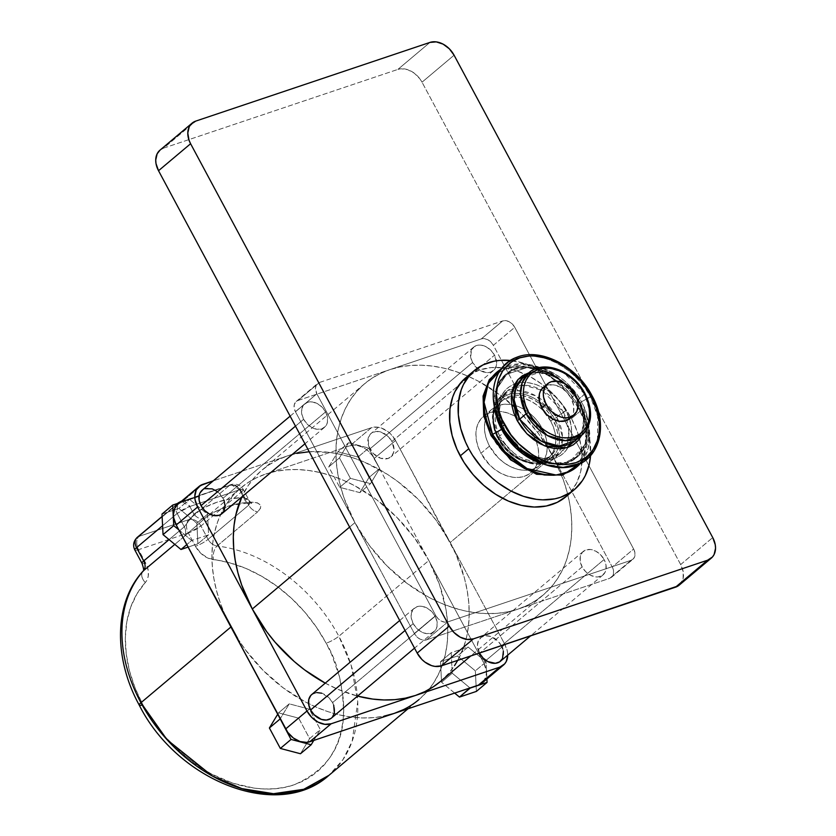 <?xml version="1.0" encoding="UTF-8"?>
<svg xmlns="http://www.w3.org/2000/svg" width="836" height="836" viewBox="0 0 836 836"><rect width="100%" height="100%" fill="white"/><g stroke="black" fill="none" stroke-linecap="round" stroke-linejoin="round"><path stroke-width="0.63" stroke-dasharray="4.18 3.13" d="M597.531 440.227L597.594 416.088L590.435 396.881A61.979 45.29 -130.1 0 1 574.855 465.422A61.979 45.29 -130.1 0 1 501.746 426.673L503.167 428.136C509.009 442.495 538.342 471.368 567.623 462.298C596.214 451.931 590.341 415.168 581.354 401.865L580.174 402.649L587.551 428.251L585.378 443.686L576.307 456.989L563.966 463.175L549.116 463.719L521.873 451.335L549.116 463.719L563.966 463.175L576.307 456.989L585.378 443.686L587.551 428.251L580.174 402.649L581.354 401.865C575.513 387.507 546.19 358.634 516.899 367.704C488.308 378.071 494.18 414.834 503.167 428.136L502.844 428.628L503.178 428.157A54.643 39.929 49.9 0 0 567.623 462.298A54.643 39.929 49.9 0 0 581.354 401.865L591.972 395.637M502.938 428.816L495.455 403.025L497.639 387.58L506.7 374.288L528.362 367.098L552.272 374.005L569.964 388.197L580.174 402.649L569.964 388.197L552.272 374.005L528.362 367.098L506.7 374.288L497.639 387.58L495.455 403.025L502.938 428.816M491.045 435.64L491.787 435.587C498.256 451.492 530.745 483.48 563.182 473.427C594.856 461.942 588.356 421.229 578.397 406.484L581.281 404.624L589.589 431.731L588.272 448.274L580.341 463.499A61.979 45.29 49.9 0 0 581.26 404.603L579.829 403.119L580.174 402.649L579.85 403.14A54.643 39.929 -130.1 0 1 582.034 451.032A54.643 39.929 -130.1 0 1 542.177 463.531M542.386 463.583L569.326 462.287L585.252 444.229L586.423 421.396L579.85 403.14A54.643 39.929 -130.1 0 0 525.092 367.223A54.643 39.929 -130.1 0 0 494.431 406.798L495.163 392.168L501.673 378.415L514.568 369.272L531.633 367.474L548.844 372.72L563.056 382.209L581.26 404.603A61.979 45.29 49.9 0 0 500.973 369.209M533.368 371.853L549.053 373.796L562.785 381.279L578.658 399.911L577.927 399.984L578.261 399.503L557.142 377.82L539.042 372.584L522.636 378.029A40.922 29.897 49.9 0 1 578.261 399.503L585.012 393.631M581.751 435.253L588.617 425.179L590.268 413.496L584.678 394.111L577.927 399.984L578.658 399.911L581.96 407.362L583.946 414.928L584.552 422.316L583.758 429.234L581.574 435.42L584.092 415.785L578.658 399.911L574.175 392.857L568.689 386.472L562.398 380.997L555.553 376.639L548.416 373.587L541.258 371.936L534.361 371.748L527.976 373.055M556.891 417.498L562.482 436.883L560.831 448.577L553.965 458.64L537.558 464.084L519.459 458.849L498.329 437.165L497.995 437.646L498.726 437.573C502.885 447.793 523.754 468.338 544.581 461.88C564.927 454.502 560.747 428.356 554.352 418.888L565.836 410.706C561.238 399.409 538.175 376.712 515.154 383.849C492.676 392 497.284 420.905 504.348 431.366L505.09 431.292L499.155 412.378L500.806 400.695L507.671 390.621L524.078 385.187L542.177 390.412L563.297 412.096A40.922 29.897 -130.1 0 1 566.85 420.414A40.922 29.897 -130.1 0 1 564.749 448.263A40.922 29.897 -130.1 0 1 560.371 453.248A40.922 29.897 -130.1 0 1 504.745 431.773L498.329 437.165A40.922 29.897 49.9 0 0 553.965 458.64A40.922 29.897 49.9 0 0 560.747 448.775A40.922 29.897 49.9 0 0 558.657 421.125A40.922 29.897 49.9 0 0 556.891 417.498A40.922 29.897 49.9 0 0 539.021 397.8A40.922 29.897 49.9 0 0 512.134 391.018A40.922 29.897 49.9 0 0 501.255 396.024A40.922 29.897 49.9 0 0 498.329 437.165L504.745 431.773A40.922 29.897 -130.1 0 1 507.671 390.621A40.922 29.897 -130.1 0 1 513.335 387.162A40.922 29.897 -130.1 0 1 541.132 389.848A40.922 29.897 -130.1 0 1 563.297 412.096L554.352 418.888L557.34 425.628L559.138 432.473L559.692 439.151L558.97 445.41L556.995 451.012L553.85 455.735L549.66 459.403L544.581 461.88L538.812 463.05L532.563 462.893L526.095 461.399L519.637 458.63L513.44 454.69L507.755 449.737L502.781 443.958L498.726 437.573L495.748 430.833L493.94 423.988L493.397 417.31L494.118 411.051L496.093 405.45L499.228 400.726L503.418 397.058L508.497 394.582L514.276 393.411L520.514 393.568L526.993 395.062L533.452 397.831L539.648 401.771L545.333 406.724L550.297 412.503L554.352 418.888C550.192 408.668 529.334 388.123 508.497 394.582C488.161 401.959 492.331 428.105 498.726 437.573L497.995 437.646L492.749 417.781L494.4 406.087L501.255 396.024L517.662 390.579L535.761 395.815L556.891 417.498M489.509 446.079L480.951 453.279A36.826 26.909 49.9 0 0 531.017 472.601A36.826 26.909 49.9 0 0 536.315 441.502A36.826 26.909 49.9 0 0 533.65 435.566L542.198 428.377A36.826 26.909 -130.1 0 1 539.575 465.401A36.826 26.909 -130.1 0 1 489.509 446.079L498.047 457.605L503.439 462.298L509.312 466.028L515.425 468.651L521.559 470.062L527.474 470.219L532.95 469.1L537.757 466.76L541.728 463.29L544.706 458.807L546.566 453.509L547.256 447.573L546.734 441.241L545.03 434.762L538.363 422.326L533.661 416.85L528.268 412.158L522.406 408.428L516.282 405.805L510.148 404.394L504.233 404.237L498.768 405.355L493.951 407.696L489.98 411.166L487.001 415.638L485.141 420.947L484.452 426.882L484.974 433.205L486.677 439.694L489.509 446.079A36.826 26.909 -130.1 0 1 492.143 409.044A36.826 26.909 -130.1 0 1 511.736 404.645A36.826 26.909 -130.1 0 1 542.198 428.377L533.65 435.566A36.826 26.909 49.9 0 0 515.133 416.338A36.826 26.909 49.9 0 0 483.584 416.244A36.826 26.909 49.9 0 0 480.951 453.279L489.509 446.079M580.027 411.343A77.758 56.817 -130.1 0 1 590.529 455.756L589.599 438.513L586.005 424.824L580.027 411.343L576.223 404.833L567.163 392.617L561.991 387.016L550.61 377.109L538.227 369.23L525.311 363.702L510.347 360.483A77.758 56.817 -130.1 0 1 580.027 411.343L571.479 418.533L580.027 411.343M565.92 496.72A77.758 56.817 49.9 0 0 571.479 418.533A77.758 56.817 49.9 0 0 465.788 377.736M500.189 437.082L498.057 438.879A36.826 26.909 49.9 0 0 548.123 458.212A36.826 26.909 49.9 0 0 550.757 421.177L552.889 419.379A36.826 26.909 -130.1 0 1 555.909 448.692A36.826 26.909 -130.1 0 1 550.255 456.414A36.826 26.909 -130.1 0 1 500.189 437.082L508.737 448.608L514.13 453.3L519.992 457.031L526.116 459.654L532.25 461.064L538.165 461.221L543.63 460.103L548.447 457.762L552.418 454.293L555.397 449.82L557.257 444.512L557.946 438.576L557.424 432.254L555.721 425.764L549.053 413.329L544.34 407.853L538.959 403.161L533.086 399.43L526.973 396.807L520.838 395.397L514.924 395.24L509.448 396.358L504.641 398.699L500.67 402.168L497.692 406.651L495.821 411.949L495.142 417.885L495.654 424.207L497.368 430.697L500.189 437.082A36.826 26.909 -130.1 0 1 502.823 400.047A36.826 26.909 -130.1 0 1 511.392 395.804A36.826 26.909 -130.1 0 1 540.15 404.081A36.826 26.909 -130.1 0 1 552.659 418.951A36.826 26.909 -130.1 0 1 552.889 419.379L550.757 421.177A36.826 26.909 49.9 0 0 511.308 397.215A36.826 26.909 49.9 0 0 500.691 401.855A36.826 26.909 49.9 0 0 498.057 438.879L500.189 437.082M575.335 440.656A40.922 29.897 49.9 0 0 578.261 399.503L583.852 418.888L582.201 430.582L575.335 440.656C585.315 430.958 586.172 417.394 577.927 399.984C566.348 376.775 535.939 365.311 522.636 378.029M569.64 418.7A20.461 14.954 49.9 0 0 571.103 398.124L575.387 394.529L571.103 398.124A20.461 14.954 49.9 0 0 543.295 387.392M139.236 705.114A10.231 1.933 151.8 0 0 142.904 704.769C152.016 724.446 170.011 744.573 196.899 765.128C223.724 784.21 263.11 795.726 293.979 784.837C325.517 771.105 342.029 748.115 343.512 715.867C343.512 686.283 337.734 662.06 326.176 643.197A128.086 93.59 49.9 0 0 213.452 559.639A10.231 5.507 96.7 0 1 217.109 546.002A138.316 101.062 -130.1 0 1 338.841 636.238L351.235 665.571L357.735 701.77L352.155 741.281L342.927 759.705L328.956 775.317A138.316 101.062 49.9 0 0 338.841 636.238A10.231 1.933 -28.2 0 1 326.176 643.197A10.231 1.933 151.8 0 0 338.841 636.238L428.837 560.496A138.316 101.062 -130.1 0 1 428.784 689.564A138.316 101.062 -130.1 0 1 418.951 699.575L408.031 708.761M303.635 419.285L295.484 426.141L303.635 419.285L307.199 424.092L311.88 427.604L316.99 429.286L321.735 428.878L325.392 426.464L327.409 422.389L327.482 417.279L325.591 411.908A15.351 11.213 -130.1 0 1 324.493 427.342A15.351 11.213 -130.1 0 1 303.635 419.285A15.351 11.213 -130.1 0 1 304.732 403.861A15.351 11.213 -130.1 0 1 325.591 411.908L322.027 407.111L317.335 403.6L312.236 401.917L307.491 402.325L303.834 404.739L301.817 408.814L301.744 413.925L303.635 419.285M221.885 513.701A15.351 11.213 49.9 0 0 222.982 498.266L325.591 411.908L222.982 498.266L217.182 491.516M472.559 362.531L369.951 448.89A15.351 11.213 49.9 0 0 390.82 456.947A15.351 11.213 49.9 0 0 391.917 441.512L494.525 355.154A15.351 11.213 -130.1 0 1 493.428 370.588A15.351 11.213 -130.1 0 1 472.559 362.531L478.37 369.293L485.915 372.532L490.659 372.125L494.327 369.711L496.344 365.635L496.626 363.158L494.525 355.154L490.962 350.357L486.27 346.846L481.16 345.163L478.694 345.101L474.42 346.543L471.525 349.856L470.668 357.171L472.559 362.531A15.351 11.213 -130.1 0 1 473.657 347.107A15.351 11.213 -130.1 0 1 494.525 355.154L391.917 441.512L388.353 436.716L381.111 432.107L376.095 431.46L371.811 432.902L370.149 434.344L368.133 438.419L368.78 446.225L373.514 453.697L380.756 458.295L388.061 458.483L391.718 456.059L393.735 451.983L394.017 449.517L391.917 441.512A15.351 11.213 49.9 0 0 371.048 433.466A15.351 11.213 49.9 0 0 369.951 448.89L472.559 362.531M582.138 566.892L479.937 652.895L582.138 566.892L585.691 571.688L590.383 575.199L595.493 576.882L597.959 576.944L602.244 575.502L605.139 572.19L605.912 569.985L605.985 564.875L604.094 559.514A15.351 11.213 -130.1 0 1 602.996 574.938A15.351 11.213 -130.1 0 1 582.138 566.892A15.351 11.213 -130.1 0 1 583.235 551.457A15.351 11.213 -130.1 0 1 604.094 559.514L600.53 554.707L595.838 551.196L590.738 549.513L585.994 549.921L582.337 552.335L580.309 556.41L580.247 561.52L582.138 566.892M500.388 661.297A15.351 11.213 49.9 0 0 501.485 645.862L604.094 559.514L501.485 645.862L497.922 641.066L490.69 636.457L485.664 635.809L481.379 637.251L478.485 640.564L477.419 645.246L479.53 653.24M413.203 623.635L405.063 630.49L413.203 623.635L416.767 628.442L421.459 631.953L426.559 633.636L431.303 633.228L434.96 630.814L436.988 626.739L437.05 621.629L435.159 616.268A15.351 11.213 -130.1 0 1 434.062 631.692A15.351 11.213 -130.1 0 1 413.203 623.635A15.351 11.213 -130.1 0 1 414.301 608.211A15.351 11.213 -130.1 0 1 435.159 616.268L431.606 611.461L426.914 607.95L421.804 606.267L417.06 606.675L413.402 609.089L411.385 613.164L411.312 618.274L413.203 623.635M331.464 718.051A15.351 11.213 49.9 0 0 332.561 702.616L435.159 616.268L332.561 702.616L328.997 697.82L321.755 693.211M394.07 713.453A138.316 101.062 -130.1 0 1 308.568 703.588A138.316 101.062 -130.1 0 1 230.924 626.99A138.316 101.062 -130.1 0 1 220.631 514.568A138.316 101.062 -130.1 0 1 240.81 487.921A138.316 101.062 -130.1 0 1 265.691 474.043L256.307 477.878L247.623 482.821L239.733 488.841L232.711 495.873L226.629 503.847L221.53 512.687L217.485 522.301L214.518 532.605L212.668 543.505L211.936 554.885L212.354 566.641L213.891 578.648L216.555 590.812L220.307 602.996L225.114 615.097M325.256 683.148A138.316 101.062 49.9 0 0 357.547 696.095L338.099 689.376L325.256 683.148M354.903 522.646L349.615 527.098L354.903 522.646L295.463 411.793L316.844 393.798L435.723 615.505L414.342 633.5L295.463 411.793L316.844 393.798A10.231 7.472 -130.1 0 1 317.575 383.515A10.231 7.472 -130.1 0 1 319.415 382.491L298.044 400.475L481.317 338.904L502.687 320.92L319.415 382.491L298.044 400.475A10.231 7.472 49.9 0 0 296.195 401.51A10.231 7.472 49.9 0 0 295.463 411.793L294.209 408.219L294.251 404.812L295.599 402.095L298.044 400.475L389.68 369.69L380.286 373.525L371.602 378.478L363.712 384.497L356.69 391.53L350.608 399.503L345.519 408.334L341.464 417.958L338.507 428.262L336.647 439.161L335.926 450.541L336.333 462.287L337.88 474.305L340.534 486.468L344.286 498.653L354.903 522.646L369.334 545.365L387.005 565.92L407.247 583.549L429.276 597.552L440.697 603.028L452.255 607.406L463.823 610.646L475.297 612.715L486.562 613.603L497.514 613.29L508.037 611.785L518.048 609.11A138.316 101.062 -130.1 0 1 354.903 522.646A138.316 101.062 -130.1 0 1 364.799 383.567A138.316 101.062 -130.1 0 1 389.68 369.69L481.317 338.904L502.687 320.92A10.231 7.472 -130.1 0 1 514.757 327.315L493.376 345.299L552.815 456.153A138.316 101.062 -130.1 0 1 542.93 595.232A138.316 101.062 -130.1 0 1 518.048 609.11L426.412 639.895L447.793 621.9L631.065 560.329L609.684 578.324L518.048 609.11L527.443 605.274L536.116 600.321L544.006 594.302L551.028 587.269L557.121 579.296L562.21 570.465L566.254 560.841L569.222 550.537L571.072 539.638L571.803 528.258L571.396 516.512L569.849 504.495L567.195 492.331L563.443 480.146L552.815 456.153L612.255 567.007L633.636 549.012L514.757 327.315L493.376 345.299A10.231 7.472 49.9 0 0 481.317 338.904L484.472 338.643L487.879 339.761L491.004 342.102L493.376 345.299L552.815 456.153L538.394 433.435L520.723 412.88L500.482 395.25L478.453 381.247L467.021 375.772L455.474 371.393L443.906 368.154L432.431 366.084L421.166 365.196L410.215 365.51L399.681 367.014L389.68 369.69A138.316 101.062 -130.1 0 1 552.815 456.153L612.255 567.007L633.636 549.012A10.231 7.472 -130.1 0 1 632.904 559.305A10.231 7.472 -130.1 0 1 631.065 560.329L609.684 578.324A10.231 7.472 49.9 0 0 611.524 577.289A10.231 7.472 49.9 0 0 612.255 567.007L613.519 570.58L613.467 573.987L612.13 576.704L609.684 578.324L426.412 639.895L447.793 621.9A10.231 7.472 -130.1 0 1 435.723 615.505L414.342 633.5A10.231 7.472 49.9 0 0 426.412 639.895L423.246 640.157L419.85 639.038L416.715 636.698L414.342 633.5L354.903 522.646M440.321 681.58A138.316 101.062 49.9 0 0 450.217 542.512L552.815 456.153L450.217 542.512L435.786 519.793L418.115 499.228L397.873 481.609L387.037 474.116L364.412 462.13L352.865 457.752L341.297 454.512L329.823 452.443L309.215 451.743M178.852 529.867L191.674 540.495L208.572 534.821L207.537 514.265L189.762 499.552L198.989 496.448L181.381 502.363L189.584 499.395L207.537 514.265L196.847 523.263L197.892 543.808L208.572 534.821L207.537 514.265L196.847 523.263L197.892 543.808L188.09 547.099L197.892 543.808L208.572 534.821L191.674 540.495L186.762 544.633L191.674 540.495L178.852 529.867M403.454 709.618L412.138 704.664L420.027 698.645L427.05 691.612L433.132 683.649L438.221 674.809L442.275 665.184L445.243 654.881L447.093 643.992L447.814 632.612L447.406 620.855L445.87 608.838L439.454 584.489L428.837 560.496A138.316 101.062 -130.1 0 0 265.691 474.043L345.979 447.061L339.437 457.888L350.399 478.338L370.526 483.636L379.586 468.651L428.837 560.496L414.416 537.788L396.745 517.223L376.503 499.594L354.464 485.591L343.042 480.125L331.484 475.747L319.916 472.507L308.453 470.428L297.188 469.539L286.236 469.853L275.702 471.358L265.691 474.043L350.012 445.713L371.393 427.719L377.715 427.186L381.122 427.969L387.779 431.501L390.778 434.114L395.522 440.509L450.217 542.512L504.902 644.504L507.421 651.662L507.713 655.173M457.741 660.356L463.646 647.2L466.613 636.896L468.474 625.997L469.195 614.617L468.787 602.86L467.24 590.853L464.586 578.69L456.028 554.404L395.522 440.509L374.141 458.504L480.909 657.618L468.087 647.001L451.189 652.676L452.224 673.22L469.999 687.944L452.224 673.22L441.544 682.218L440.499 661.673L451.189 652.676L452.224 673.22L441.544 682.218L440.499 661.673L457.396 655.988L468.087 647.001L451.189 652.676L440.499 661.673L457.396 655.988L475.35 670.859L486.029 661.861L486.907 678.999L486.029 661.861L480.909 657.618L483.532 662.499L504.902 644.504L450.217 542.512A138.316 101.062 49.9 0 0 287.072 456.048L277.677 459.884L268.993 464.837L261.114 470.856L254.092 477.889L247.999 485.852L241.865 496.887A138.316 101.062 49.9 0 1 262.19 469.926A138.316 101.062 49.9 0 1 287.072 456.048L371.393 427.719L213.253 480.846L287.072 456.048L297.083 453.363M204.883 488.673L202.166 490.178M224.163 500.931L222.982 498.266A15.351 11.213 49.9 0 0 202.124 490.22M440.363 681.549L448.43 673.628L454.512 665.655M503.376 651.234L502.666 648.527M313.782 740.424L320.324 729.609L309.362 709.158L289.235 703.849L280.175 718.845L289.235 703.849L278.545 712.847L298.671 718.155L309.362 709.158L289.235 703.849L278.545 712.847L298.671 718.155L309.633 738.596L320.324 729.609L309.362 709.158L298.671 718.155L309.633 738.596L300.479 753.738L309.633 738.596L320.324 729.609L313.782 740.424M237.696 638.568L245.345 649.708L263.016 670.273L283.258 687.892L305.297 701.895L316.719 707.371L328.276 711.75L339.844 714.989L351.308 717.058L362.573 717.946L373.525 717.633L384.058 716.138M316.74 692.563L311.734 694.528M330.701 718.615L332.362 717.163M333.731 705.281L332.561 702.616A15.351 11.213 49.9 0 0 311.692 694.57M177.692 504.421A20.461 14.954 49.9 0 1 181.381 502.363L202.751 484.378L181.381 502.363L177.744 504.38M240.81 487.921L205.395 517.892C217.579 508.852 232.272 503.951 249.452 503.188L251.761 503.356L249.494 501.057L243.266 489.447C240.454 484.89 236.369 483.271 230.997 484.577L179.73 502.143L139.121 536.325L188.884 519.605A10.231 6.709 -108.6 0 0 188.288 532.96A10.231 1.933 151.8 0 0 200.953 526.001L241.573 491.819C238.25 486.583 234.226 484.452 229.503 485.423L230.997 484.577A10.231 6.709 -108.6 0 0 229.503 485.423L188.884 519.605L139.121 536.325L179.73 502.143L229.503 485.423A10.231 7.472 -130.1 0 1 241.573 491.819L243.266 489.447L239.598 489.781A10.231 6.709 -108.6 0 0 230.997 484.577L239.598 489.781L243.715 497.462L246.996 498.632L249.191 500.565L249.933 502.917L248.72 505.143L241.573 491.819A10.231 1.933 151.8 0 0 243.266 489.447A10.231 1.933 151.8 0 0 239.598 489.781L189.824 506.501L181.506 501.213A10.231 6.709 71.4 0 1 189.824 506.501A10.231 1.933 151.8 0 0 177.159 513.461L189.824 506.501L193.942 514.182L184.307 526.784L177.159 513.461L184.307 526.784A10.231 7.472 -130.1 0 1 184.119 536.545L205.614 517.714A10.231 6.981 53.4 0 1 205.363 517.912A10.231 6.981 53.4 0 1 193.942 514.182A10.231 6.981 -126.6 0 0 205.363 517.912A10.231 6.981 -126.6 0 0 205.614 517.714A138.316 101.062 49.9 0 1 251.96 502.143A10.231 6.071 87.8 0 1 249.358 503.188A10.231 6.071 87.8 0 1 243.715 497.462A10.231 6.071 -92.2 0 0 249.358 503.188A10.231 6.071 -92.2 0 0 251.96 502.143C261.177 502.812 263.1 506.031 257.718 511.82L260.487 508.278L260.351 505.048L257.373 502.812L251.96 502.143A138.316 101.062 49.9 0 0 205.614 517.714L184.119 536.545A10.231 7.472 49.9 0 0 184.307 526.784L169.06 539.617L184.307 526.784L193.942 514.182A148.547 108.544 -130.1 0 1 243.715 497.462L229.921 498.935L216.911 502.248L204.862 507.358L193.942 514.182L189.824 506.501L239.598 489.781L243.715 497.462L249.421 500.931L248.72 505.143A10.231 7.472 49.9 0 0 257.718 511.82L217.109 546.002A10.231 5.507 -83.3 0 0 213.452 559.639A20.461 14.954 -130.1 0 1 195.436 546.284L200.964 553.442L208.279 558.239L229.555 562.774L245.784 568.365L261.752 576.286L277.124 586.37L291.565 598.377L304.732 612.067L316.363 627.115L326.176 643.197L331.568 654.212L339.489 676.7L343.377 699.084L343.753 709.973L343.084 720.507L341.37 730.601L338.622 740.142L334.87 749.056L330.157 757.238L324.525 764.616L318.025 771.126L310.72 776.696L302.674 781.284L293.979 784.837L284.71 787.324L274.96 788.714L264.824 788.996L254.384 788.181L233.056 783.259L211.769 774.136L201.413 768.106L181.746 753.393L164.107 735.628L149.174 715.491L142.904 704.769L135.108 688.007L129.507 670.932L126.226 653.93L125.337 637.366L126.853 621.608L130.75 607.009L136.947 593.884L146.624 580.717L148.233 576.297L148.327 571.134L146.917 565.69L138.525 549.68L188.288 532.96L195.436 546.284A10.231 1.933 151.8 0 0 208.101 539.324A10.231 7.472 49.9 0 0 217.109 546.002L257.718 511.82A10.231 7.472 -130.1 0 1 248.72 505.143L208.101 539.324L200.953 526.001L241.573 491.819L248.72 505.143L208.101 539.324A10.231 7.472 49.9 0 0 217.109 546.002A138.316 101.062 49.9 0 1 338.841 636.238L428.837 560.496L480.909 657.618L486.029 661.861L475.35 670.859L476.384 691.403L475.35 670.859L457.396 655.988L468.087 647.001L480.909 657.618L483.532 662.499L504.902 644.504A20.461 14.954 -130.1 0 1 507.713 655.131M184.119 536.545L174.818 544.382L184.119 536.545M277.709 714.237L278.545 712.847L277.709 714.237M501.485 645.862A15.351 11.213 49.9 0 0 480.627 637.816A15.351 11.213 49.9 0 0 479.436 653.062M483.26 681.894L485.956 676.46L486.333 673.168L486.05 669.646L483.532 662.499A20.461 14.954 49.9 0 1 482.069 683.075M454.669 693.096L441.544 682.218L454.669 693.096M348.591 442.746L368.718 448.054L379.68 468.494L372.01 455.139L366.408 449.496L363.148 447.417L356.335 445.18L353.053 445.097L345.979 447.061L348.591 442.746L339.437 457.888L350.399 478.338L370.526 483.636L359.835 492.634L339.719 487.336L350.399 478.338L339.719 487.336L328.747 466.885L339.437 457.888L328.747 466.885L337.911 451.743L348.591 442.746L337.911 451.743L358.027 457.052L368.718 448.054L348.591 442.746M368.718 448.054L358.027 457.052L368.99 477.492L379.68 468.494L368.718 448.054M379.68 468.494L368.99 477.492L359.835 492.634L370.526 483.636L379.68 468.494M359.835 492.634L339.719 487.336L328.747 466.885L337.911 451.743L358.027 457.052L368.99 477.492L359.835 492.634M179.73 502.718L189.584 499.395L179.73 502.718M161.996 514.077L178.894 508.392L189.584 499.395L178.894 508.392L196.847 523.263L178.894 508.392L161.996 514.077M177.159 513.461L162.592 525.719L177.159 513.461A10.231 7.472 -130.1 0 1 177.608 503.429L177.159 513.461M142.904 704.769A128.086 93.59 49.9 0 1 145.286 582.535A10.231 6.949 42 0 1 142.998 571.228A10.231 6.949 -138 0 0 145.286 582.535A20.461 14.954 -130.1 0 0 145.663 563.004A10.231 1.933 -28.2 0 1 141.995 563.339A10.231 1.933 151.8 0 0 145.663 563.004L138.525 549.68A10.231 1.933 -28.2 0 1 134.847 550.015A10.231 1.933 151.8 0 0 138.525 549.68A10.231 6.709 71.4 0 1 139.121 536.325A10.231 6.709 -108.6 0 0 138.525 549.68L188.288 532.96L200.953 526.001L208.101 539.324A10.231 1.933 -28.2 0 1 195.436 546.284L188.288 532.96C185.728 527.307 185.926 522.866 188.884 519.605C193.618 518.634 197.641 520.765 200.953 526.001A10.231 7.472 49.9 0 0 188.884 519.605L229.503 485.423L177.89 503.167M249.191 500.565L249.776 501.715M139.121 536.325A10.231 7.472 49.9 0 0 137.282 537.349M543.348 387.34L546.974 385.333L553.296 384.8L560.11 387.047L566.359 391.729L571.103 398.124L573.632 405.272L573.538 412.085L570.842 417.519M501.746 426.673A61.979 45.29 -130.1 0 1 517.327 358.132A61.979 45.29 -130.1 0 1 590.435 396.881L581.354 401.865A54.643 39.929 49.9 0 0 516.899 367.704A54.643 39.929 49.9 0 0 503.167 428.136L501.746 426.673C491.558 411.584 484.901 369.888 517.327 358.132C550.548 347.839 583.81 380.589 590.435 396.881L591.501 396.201M484.608 394.279L487.67 385.553L489.906 381.686L492.561 378.196L499.092 372.49L507.003 368.645L515.99 366.816L520.786 366.68L535.792 369.387L545.856 373.702L555.501 379.826L568.386 391.906L575.44 401.416L583.047 416.986L585.858 427.645L586.391 443.028L584.28 452.307L582.514 456.508L577.624 463.865L574.551 466.948L567.299 471.744L563.182 473.427L554.195 475.256M514.694 462.235L510.138 458.567M501.945 368.634L526.879 364.182L552.126 373.441L570.465 389.053L581.26 404.603L578.397 406.484C571.928 390.579 539.439 358.592 507.003 368.645C475.329 380.129 481.829 420.842 491.787 435.587L489.238 430.383M483.48 404.028L483.793 399.044M565.836 410.706L561.353 403.652L555.867 397.267L549.576 391.791L542.731 387.434L535.594 384.372L528.436 382.731L521.539 382.543L515.154 383.849L509.542 386.577L504.902 390.631L501.433 395.856L499.259 402.043L498.455 408.961L499.061 416.349L501.057 423.904L504.348 431.366L508.831 438.419L514.318 444.804L520.609 450.28L527.453 454.627L534.591 457.689L541.749 459.34L548.656 459.518L555.031 458.222L560.642 455.495L565.282 451.44L568.752 446.215L570.925 440.029L571.73 433.111L571.124 425.723L569.128 418.157L565.836 410.706L563.297 412.096L568.888 431.491L567.236 443.174L560.371 453.248L543.975 458.682L525.875 453.457L504.745 431.773L505.09 431.292L504.348 431.366C508.946 442.652 532.01 465.359 555.031 458.222C577.509 450.071 572.9 421.166 565.836 410.706M550.757 421.177L553.578 427.562L555.292 434.051L555.804 440.373L555.125 446.309L553.254 451.618L550.276 456.09L546.305 459.56L541.498 461.9L536.022 463.019L530.108 462.862L523.973 461.451L517.86 458.828L511.987 455.097L506.606 450.405L501.893 444.93L495.225 432.494L493.522 426.015L493 419.682L493.689 413.747L495.56 408.449L498.528 403.966L502.499 400.496L507.316 398.155L512.781 397.037L518.696 397.194L524.83 398.605L530.954 401.228L536.817 404.958L542.209 409.65L550.757 421.177M469.613 374.873L479.77 369.94L491.317 367.579L503.805 367.903L516.763 370.891L529.679 376.43L542.062 384.299L553.442 394.205L563.37 405.773L571.479 418.533L577.446 432.024L581.051 445.713L582.149 459.068L580.696 471.598L576.756 482.79L570.476 492.247L565.951 496.699M533.65 435.566L536.482 441.962L538.185 448.441L538.708 454.774L538.018 460.699L536.158 466.007L533.18 470.48L529.209 473.96L524.391 476.301L518.926 477.408L513.011 477.262L506.877 475.841L500.754 473.218L494.891 469.487L489.499 464.795L480.951 453.279L478.129 446.884L476.415 440.405L475.903 434.072L476.583 428.147L478.453 422.838L481.431 418.366L485.402 414.886L490.209 412.545L495.685 411.437L501.6 411.584L507.734 413.005L513.847 415.628L519.72 419.358L529.815 429.526L533.65 435.566M584.678 394.111L563.558 372.428L545.448 367.192L529.052 372.637M395.522 440.509L374.141 458.504A20.461 14.954 49.9 0 0 350.012 445.713L371.393 427.719A20.461 14.954 -130.1 0 1 395.522 440.509M679.208 585.137A20.461 14.954 49.9 0 0 680.671 564.561L422.023 82.2L454.084 55.207L422.023 82.2A20.461 14.954 49.9 0 0 397.894 69.409L429.955 42.417L397.894 69.409L163.678 148.097L195.739 121.105L163.678 148.097L397.894 69.409L400.925 68.782L407.623 69.66L414.28 73.181L419.891 78.835L422.023 82.2L680.671 564.561L683.19 571.709L683.096 578.522L680.399 583.956L678.195 585.89M160.052 150.104L163.678 148.097A20.461 14.954 49.9 0 0 159.989 150.146M631.065 560.329L633.5 558.709L634.848 555.992L634.89 552.586L633.636 549.012L514.757 327.315L512.384 324.107L509.26 321.766L505.853 320.648L502.687 320.92L319.415 382.491L316.154 385.344L315.444 388.468L316.844 393.798L435.723 615.505L438.095 618.703L441.22 621.043L444.627 622.172L447.793 621.9L631.065 560.329M680.671 564.561L712.732 537.579L680.671 564.561M576.307 456.989C558.521 473.887 518.445 458.713 503.178 428.157C492.268 405.178 493.439 387.225 506.7 374.288C524.485 357.38 564.561 372.563 579.829 403.119C590.749 426.088 589.568 444.052 576.307 456.989M582.034 462.068L589.819 435.598L581.271 404.614L565.376 383.724L544.33 369.24L521.789 363.733L501.663 368.3M553.965 458.64C539.283 472.047 509.364 460.312 497.995 437.646C489.635 420.435 490.722 406.557 501.255 396.024L507.671 390.621C497.702 400.319 496.835 413.883 505.09 431.292C516.669 454.491 547.078 465.955 560.371 453.248L553.965 458.64M539.575 465.401L531.017 472.601M550.255 456.414L548.123 458.212M324.493 427.342L304.952 443.791M493.428 370.588L390.82 456.947M602.996 574.938L530.588 635.882M434.062 631.692L414.52 648.14M542.93 595.232L470.741 655.988M611.524 577.289L632.904 559.305M296.195 401.51L317.575 383.515M364.799 383.567L262.19 469.926M414.301 608.211L399.702 620.5M583.235 551.457L480.627 637.816M473.657 347.107L371.048 433.466M304.732 403.861L290.134 416.15M177.577 503.439L162.111 516.449M502.823 400.047L500.691 401.855M492.143 409.044L483.584 416.244"/><path stroke-width="1.25" d="M521.873 451.335L502.938 428.816L521.873 451.335M580.341 463.499L569.724 471.504L556.097 475.047L527.014 468.547L505.048 451.806L492.571 434.396L491.045 435.64L492.571 434.396A61.979 45.29 49.9 0 0 580.341 463.499M502.833 428.638L501.652 429.411L494.431 406.798A54.643 39.929 -130.1 0 0 501.652 429.411L492.571 434.396L502.833 428.638M501.725 426.642L504.61 424.792C494.651 410.048 488.151 369.334 519.825 357.85C552.262 347.797 584.751 379.784 591.23 395.689L581.208 381.111L568.323 369.031L558.678 362.908L548.625 358.592L533.608 355.885L528.812 356.021L519.825 357.85L511.914 361.695L505.393 367.401L502.729 370.891L498.726 378.969L496.615 388.249L496.302 393.233L498.319 408.961L502.06 419.588L510.921 434.73L518.654 443.728L532.26 454.721L542.156 459.967L552.282 463.301L562.231 464.597L567.017 464.461L576.014 462.632L583.915 458.786L587.374 456.153L593.111 449.59L597.113 441.512L599.213 432.233L599.36 422.107L597.521 411.521L591.23 395.689L591.972 395.637L591.23 395.689C601.188 410.434 607.678 451.147 576.014 462.632C543.567 472.685 511.089 440.697 504.61 424.792L501.736 426.653L517.265 447.187L545.762 464.785L563.14 467.428L579.223 463.625L591.146 453.781L597.531 440.227M529.052 372.637L522.186 382.7L520.535 394.393L526.126 413.778L528.655 412.388C522.26 402.921 518.09 376.775 538.426 369.397C559.263 362.939 580.121 383.484 584.28 393.704L585.012 393.631C573.653 370.975 543.734 359.219 529.052 372.637L522.636 378.029L515.77 388.103L514.119 399.786L519.71 419.181L517.181 420.571L511.622 393.777L518.215 379.304L533.368 371.853L529.157 375.531L526.022 380.265L524.047 385.856L523.326 392.126L523.869 398.803L525.666 405.648L528.655 412.388L526.126 413.778L547.246 435.462L565.345 440.697L581.751 435.253A40.922 29.897 -130.1 0 1 526.126 413.778L519.71 419.181A40.922 29.897 49.9 0 0 575.335 440.656L558.939 446.09L540.829 440.865L519.71 419.181L526.126 413.778A40.922 29.897 -130.1 0 1 529.052 372.637A40.922 29.897 -130.1 0 1 584.678 394.111A40.922 29.897 -130.1 0 1 581.751 435.253C592.285 424.719 593.372 410.842 585.012 393.631L584.28 393.704C590.676 403.161 594.845 429.317 574.51 436.685C553.672 443.143 532.814 422.608 528.655 412.388L532.71 418.773L537.673 424.552L543.369 429.505L549.555 433.445L556.013 436.214L562.492 437.709L568.741 437.865L574.51 436.685L579.588 434.218L583.779 430.55L586.924 425.827L588.889 420.226L589.62 413.966L589.067 407.289L587.269 400.444L584.28 393.704L580.226 387.319L575.262 381.54L569.577 376.587L563.38 372.647L556.922 369.878L550.443 368.383L544.205 368.227L538.426 369.397L533.347 371.863M474.336 370.536L465.788 377.736A77.758 56.817 49.9 0 0 460.228 455.913L468.777 448.723A77.758 56.817 -130.1 0 1 474.336 370.536A77.758 56.817 -130.1 0 1 510.347 360.483L499.865 360.389L493.951 361.236L483.041 364.893L473.73 371.059L469.78 375.009L463.499 384.466L461.221 389.869L458.515 401.792L458.337 414.792L460.699 428.377L465.506 442.035L468.777 448.723L460.228 455.913A77.758 56.817 49.9 0 0 565.92 496.72L574.468 489.52A77.758 56.817 -130.1 0 1 468.777 448.723L472.58 455.223L481.651 467.449L492.352 478.234L498.193 482.957L510.587 490.826L523.503 496.365L536.451 499.353L542.783 499.844L554.864 498.831L560.486 497.315L570.643 492.383L575.084 488.997L582.452 480.564L585.304 475.6L589.255 464.398L590.529 455.756A77.758 56.817 -130.1 0 1 574.468 489.52M542.177 463.531A54.643 39.929 -130.1 0 1 501.652 429.411L515.958 448.096L542.386 463.583M547.57 383.787L543.295 387.392A20.461 14.954 49.9 0 0 541.832 407.958L546.107 404.363L541.832 407.958A20.461 14.954 49.9 0 0 569.64 418.7L573.924 415.105A20.461 14.954 -130.1 0 1 546.107 404.363A20.461 14.954 -130.1 0 1 547.57 383.787A20.461 14.954 -130.1 0 1 575.387 394.529A20.461 14.954 -130.1 0 1 573.924 415.105M408.031 708.761L328.956 775.317L303.771 789.288L273.508 793.709L241.876 788.62L212.323 776.027L167.043 739.703L140.929 702.731A10.231 1.933 151.8 0 0 139.236 705.114A10.231 1.933 -28.2 0 1 140.929 702.731A138.316 101.062 49.9 0 0 328.956 775.317C278.263 821.192 177.483 781.326 139.236 705.103C113.362 657.953 113.989 602.578 143.029 571.187C144.095 571.03 143.75 568.417 141.995 563.339A10.231 1.933 -28.2 0 1 143.688 560.966L169.06 539.617L143.688 560.966L136.55 547.643L143.688 560.966A10.231 1.933 151.8 0 0 141.995 563.349L134.847 550.015A10.231 1.933 -28.2 0 1 136.55 547.643L162.592 525.719L136.55 547.643A10.231 7.472 -130.1 0 1 137.282 537.349A10.231 7.472 49.9 0 0 136.55 547.643A10.231 1.933 151.8 0 0 134.847 550.015C132.652 545.375 133.457 541.153 137.282 537.349A10.231 7.472 -130.1 0 1 139.121 536.325M202.876 489.656L199.982 492.968L199.208 495.173L199.135 500.283L201.027 505.644L295.484 426.141L201.027 505.644A15.351 11.213 49.9 0 0 221.885 513.701L304.952 443.791M503.376 651.234L502.53 658.549L499.635 661.861L495.351 663.303L487.775 661.558L483.093 658.047L479.53 653.24A15.351 11.213 49.9 0 1 479.436 653.062L479.53 653.24A15.351 11.213 49.9 0 0 500.388 661.297L530.588 635.882M312.455 694.005L310.793 695.447L308.777 699.523L308.714 704.633L310.595 709.994L405.063 630.49L310.595 709.994A15.351 11.213 49.9 0 0 331.464 718.051L414.52 648.14M225.114 615.097L230.924 626.99L140.929 702.731L230.924 626.99L176.229 524.998L197.609 507.003L195.091 499.855L194.798 496.333L196.22 490.095L200.076 485.674L213.253 480.846L202.751 484.378A20.461 14.954 -130.1 0 0 199.072 486.427L177.692 504.421A20.461 14.954 49.9 0 0 176.229 524.998L178.852 529.867L173.731 525.625L172.686 505.08L179.73 502.718L172.686 505.08L173.731 525.625L178.852 529.867L237.696 638.568M418.951 699.575A138.316 101.062 -130.1 0 1 394.07 713.453L403.454 709.618M252.305 609.005A138.316 101.062 49.9 0 0 325.256 683.148L304.638 669.908L294.241 661.506L275.19 642.32L266.726 631.713L252.305 609.005L197.609 507.003L252.305 609.005L349.615 527.098L252.305 609.005L306.99 710.997L252.305 609.005L241.677 585.012L237.926 572.817L235.271 560.663L233.725 548.646L233.317 536.89L234.038 525.51L235.898 514.621L241.865 496.887A138.316 101.062 49.9 0 0 252.305 609.005M440.363 681.549L433.518 686.68L424.834 691.623L415.44 695.458L331.129 723.788L499.761 667.138A20.461 14.954 -130.1 0 0 503.439 665.08A20.461 14.954 -130.1 0 0 507.713 655.131L506.292 661.412L504.641 663.899L499.761 667.138L415.44 695.458L405.429 698.144L394.905 699.648L383.954 699.962L372.689 699.074L357.547 696.095A138.316 101.062 49.9 0 0 415.44 695.458A138.316 101.062 49.9 0 0 440.321 681.58L470.741 655.988M394.07 713.453L469.999 687.944L459.486 697.088L476.384 691.403L459.486 697.088L470.177 688.091L487.075 682.416L476.384 691.403L487.075 682.416L486.907 678.999L487.075 682.416L469.999 687.944L478.38 685.123L499.761 667.138L478.38 685.123L309.748 741.783L331.129 723.788L324.796 724.321L317.993 722.085L311.734 717.403L306.99 710.997L285.619 728.992L230.924 626.99L287.751 732.346L293.352 738L300.019 741.532L306.707 742.399L313.782 740.424L311.17 744.751L291.043 739.442L280.175 718.845L291.043 739.442L311.17 744.751L313.782 740.424L394.07 713.453L384.058 716.138M217.182 491.516L212.187 488.861L204.883 488.673M290.134 416.15L202.124 490.22A15.351 11.213 49.9 0 0 201.027 505.644L204.59 510.451L209.282 513.952L214.382 515.634L219.126 515.237L221.132 514.265L224.027 510.953L225.093 506.271L224.163 500.931M309.215 451.743L297.083 453.363M454.512 665.655L457.741 660.356M502.666 648.527L501.485 645.862M321.755 693.211L316.74 692.563M399.702 620.5L311.692 694.57A15.351 11.213 49.9 0 0 310.595 709.994L314.158 714.801L321.4 719.399L326.416 720.057L330.701 718.615M332.362 717.163L334.379 713.087L333.731 705.281M143.499 570.727A138.316 101.062 49.9 0 0 140.929 702.731A138.316 101.062 -130.1 0 1 143.499 570.727A10.231 7.472 49.9 0 0 143.688 560.966A10.231 7.472 49.9 0 1 143.499 570.727A10.231 6.949 -138 0 0 142.998 571.228A10.231 6.949 42 0 1 143.499 570.727L174.818 544.382L143.499 570.727M300.479 753.738L311.17 744.751L300.479 753.738L280.353 748.439L291.043 739.442L280.353 748.439L269.391 727.989L280.081 718.991L269.391 727.989L277.709 714.237L269.391 727.989L280.353 748.439L300.479 753.738M503.439 665.08L482.069 683.075A20.461 14.954 49.9 0 1 478.38 685.123L483.26 681.894M459.486 697.088L454.669 693.096L459.486 697.088M177.744 504.38L174.839 508.089L173.428 514.328L173.71 517.839L176.229 524.998L197.609 507.003A20.461 14.954 -130.1 0 1 199.072 486.427M188.09 547.099L180.984 549.492L186.762 544.633L180.984 549.492L163.041 534.622L173.731 525.625L163.041 534.622L161.996 514.077L172.686 505.08L161.996 514.077L163.041 534.622L180.984 549.492L188.09 547.099M177.89 503.167L177.608 503.429A10.231 7.472 -130.1 0 1 177.89 503.167A10.231 7.472 -130.1 0 1 179.73 502.143A10.231 6.709 71.4 0 1 181.224 501.297L177.577 503.439M142.172 705.009A10.231 1.933 -28.2 0 1 139.236 705.114M570.842 417.519L565.962 420.748L559.639 421.281L552.836 419.045L546.577 414.363L541.832 407.958L539.314 400.81L539.408 393.996L540.443 391.049L543.348 387.34M522.636 378.029A40.922 29.897 49.9 0 0 519.71 419.181L517.181 420.571L513.879 413.109L511.883 405.554L511.277 398.166L512.081 391.248L514.265 385.062L517.735 379.837L522.364 375.782L528.895 372.762M581.595 435.389L578.104 440.645L573.475 444.7L567.853 447.427L561.478 448.723L554.571 448.545L547.423 446.894L540.286 443.843L533.441 439.485L527.15 434.009L521.654 427.624L517.181 420.571L526.91 433.769L544.466 445.807L566.495 447.845L581.595 435.389M500.973 369.209A61.979 45.29 49.9 0 0 492.571 434.396L484.065 402.283L488.287 383.337L501.945 368.634M554.195 475.256L544.476 475.005L534.392 472.674L524.329 468.369L514.694 462.235M510.138 458.567L501.799 450.165L491.787 435.587L491.045 435.64L510.66 459.894L536.618 474.284L562.576 475.161L582.034 462.068M489.238 430.383L484.326 414.426L483.48 404.028M483.793 399.044L484.608 394.279M566.526 496.197L557.215 502.363L546.305 506.02L534.235 507.044L521.455 505.383L508.455 501.098L495.748 494.358L483.804 485.423L473.092 474.639L464.032 462.423L456.958 449.225L452.151 435.577L449.789 421.992L449.967 408.982L452.673 397.069L454.951 391.656L461.232 382.209L469.613 374.873M678.195 585.89L441.303 665.874L473.375 638.892L707.59 560.204A20.461 14.954 -130.1 0 0 711.269 558.145A20.461 14.954 -130.1 0 0 712.732 537.579L454.084 55.207L449.34 48.812L443.09 44.13L436.277 41.884L429.955 42.417L195.739 121.105L190.859 124.334L189.208 126.821L187.786 133.07L189.02 140.187L190.598 143.729L449.235 626.101L453.99 632.497L460.239 637.178L467.042 639.425L473.375 638.892L707.59 560.204L712.471 556.975L714.122 554.487L715.543 548.238L715.25 544.727L712.732 537.579L454.084 55.207A20.461 14.954 -130.1 0 0 429.955 42.417L195.739 121.105A20.461 14.954 -130.1 0 0 192.061 123.164A20.461 14.954 -130.1 0 0 190.598 143.729L158.526 170.722L156.008 163.563L155.726 160.052L157.147 153.814L160.052 150.104M546.107 404.363L543.588 397.215L543.295 393.693L544.717 387.455L548.573 383.034L551.248 381.738L557.57 381.206L564.384 383.442L570.633 388.123L575.387 394.529L576.955 398.072L578.188 405.199L576.767 411.437L572.911 415.858L567.205 417.77L563.913 417.686L560.507 416.903L553.85 413.371L550.851 410.769L546.107 404.363M591.972 395.637L591.501 396.201M306.99 710.997L285.619 728.992A20.461 14.954 49.9 0 0 309.748 741.783L331.129 723.788A20.461 14.954 -130.1 0 1 306.99 710.997M711.269 558.145L679.208 585.137A20.461 14.954 49.9 0 1 675.519 587.185L707.59 560.204L675.519 587.185L441.303 665.874L434.981 666.407L431.575 665.623L424.918 662.091L421.919 659.489L417.174 653.083L158.526 170.722L417.174 653.083L449.235 626.101L190.598 143.729L158.526 170.722A20.461 14.954 49.9 0 1 159.989 150.146L192.061 123.164M449.235 626.101L417.174 653.083A20.461 14.954 49.9 0 0 441.303 665.874L473.375 638.892A20.461 14.954 -130.1 0 1 449.235 626.101M591.961 395.627C609.475 426.287 598.9 462.465 570.382 466.822C546.734 471.859 515.551 453.405 501.736 426.653C486.04 398.782 492.717 365.813 516.523 357.38C540.474 347.243 576.809 365.98 591.961 395.627M581.751 435.253L575.335 440.656M162.111 516.449L137.282 537.349M491.045 435.65L483.71 415.628L483.072 396.128L489.3 379.617L501.663 368.3"/></g></svg>
